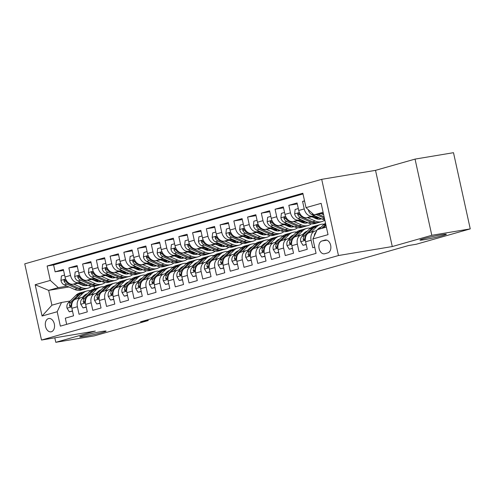<?xml version="1.0" encoding="UTF-8"?>
<svg xmlns="http://www.w3.org/2000/svg" width="495" height="495" viewBox="0 0 495 495"><rect width="100%" height="100%" fill="white"/><g stroke="black" fill="none" stroke-linecap="round" stroke-linejoin="round"><path stroke-width="0.74" d="M101.692 331.514A13.514 0.755 -12.4 0 1 106.097 331.112A13.514 0.755 -12.4 0 1 98.363 333.525A13.514 0.755 -12.4 0 1 84.094 336.52A13.514 0.755 -12.4 0 1 79.695 336.916A13.514 0.755 -12.4 0 1 87.429 334.509A13.514 0.755 -12.4 0 1 101.692 331.514M441.955 234.673A13.514 0.755 -12.4 0 1 446.354 234.277A13.514 0.755 -12.4 0 1 438.62 236.684A13.514 0.755 -12.4 0 1 424.357 239.685A13.514 0.755 -12.4 0 1 419.952 240.081A13.514 0.755 -12.4 0 1 427.692 237.674A13.514 0.755 -12.4 0 1 441.955 234.673M51.369 331.761A6.757 4.56 -99.5 0 0 54.37 324.169A6.757 4.56 -99.5 0 0 48.807 318.508A6.757 4.56 -99.5 0 0 48.473 318.582A6.757 4.56 -99.5 0 0 45.472 326.174A6.757 4.56 -99.5 0 0 51.035 331.836A6.757 4.56 -99.5 0 0 51.369 331.761M321.707 179.332L24.75 263.847L41.506 340.04L338.456 255.531L321.707 179.332L375.526 170.354L392.281 246.547L431.807 235.298L415.051 159.105L375.526 170.354M415.051 159.105L453.494 152.689L470.25 228.888L431.807 235.298M66.658 324.349L65.303 318.161L73.551 315.816L71.899 308.298L77.393 306.733A8.446 6.218 -105.9 0 1 81.236 297.582A8.446 6.218 -105.9 0 1 81.737 297.47L83.89 297.111M77.393 306.733L79.052 314.251L87.299 311.906L85.647 304.388L91.142 302.822A8.446 6.218 -105.9 0 1 94.984 293.671A8.446 6.218 -105.9 0 1 95.486 293.56L97.633 293.201M91.142 302.822L92.794 310.34L101.048 307.989L99.39 300.477L104.891 298.912A8.446 6.218 -105.9 0 1 108.733 289.761A8.446 6.218 -105.9 0 1 109.234 289.643L111.381 289.284M104.891 298.912L106.543 306.424L114.791 304.079L113.138 296.561L118.639 294.995A8.446 6.218 -105.9 0 1 122.482 285.844A8.446 6.218 -105.9 0 1 122.983 285.733L125.13 285.374M118.639 294.995L120.291 302.513L128.539 300.168L126.887 292.65L132.388 291.085A8.446 6.218 -105.9 0 1 136.224 281.933A8.446 6.218 -105.9 0 1 136.725 281.822L138.878 281.463M132.388 291.085L134.04 298.603L142.288 296.251L140.636 288.74L146.136 287.174A8.446 6.218 -105.9 0 1 149.973 278.023A8.446 6.218 -105.9 0 1 150.474 277.905L152.627 277.547M146.136 287.174L147.788 294.686L156.036 292.341L154.384 284.823L159.885 283.258A8.446 6.218 -105.9 0 1 163.721 274.106A8.446 6.218 -105.9 0 1 164.222 273.995L166.376 273.636M159.885 283.258L161.537 290.775L169.785 288.43L168.133 280.913L173.634 279.347A8.446 6.218 -105.9 0 1 177.47 270.196A8.446 6.218 -105.9 0 1 177.971 270.084L180.124 269.726M173.634 279.347L175.286 286.865L183.534 284.514L181.882 277.002L187.382 275.437A8.446 6.218 -105.9 0 1 191.219 266.285A8.446 6.218 -105.9 0 1 191.72 266.168L193.873 265.809M187.382 275.437L189.034 282.948L197.282 280.603L195.63 273.085L201.125 271.52A8.446 6.218 -105.9 0 1 204.967 262.369A8.446 6.218 -105.9 0 1 205.468 262.257L207.615 261.898M201.125 271.52L202.777 279.038L211.031 276.693L209.379 269.175L214.873 267.609A8.446 6.218 -105.9 0 1 218.716 258.458A8.446 6.218 -105.9 0 1 219.217 258.347L221.364 257.988M214.873 267.609L216.525 275.127L224.773 272.776L223.121 265.264L228.622 263.699A8.446 6.218 -105.9 0 1 232.464 254.548A8.446 6.218 -105.9 0 1 232.966 254.43L235.113 254.071M228.622 263.699L230.274 271.211L238.522 268.865L236.87 261.348L242.371 259.782A8.446 6.218 -105.9 0 1 246.207 250.631A8.446 6.218 -105.9 0 1 246.708 250.519L248.861 250.161M242.371 259.782L244.023 267.3L252.271 264.955L250.619 257.437L256.119 255.872A8.446 6.218 -105.9 0 1 259.955 246.72A8.446 6.218 -105.9 0 1 260.457 246.609L262.61 246.25M256.119 255.872L257.771 263.389L266.019 261.038L264.367 253.52L269.868 251.961A8.446 6.218 -105.9 0 1 273.704 242.81A8.446 6.218 -105.9 0 1 274.205 242.692L276.358 242.333M269.868 251.961L271.52 259.473L279.768 257.128L278.116 249.61L283.616 248.044A8.446 6.218 -105.9 0 1 287.453 238.893A8.446 6.218 -105.9 0 1 287.954 238.782L290.107 238.423M283.616 248.044L285.269 255.562L293.516 253.217L291.864 245.699L297.365 244.134A8.446 6.218 -105.9 0 1 301.201 234.983A8.446 6.218 -105.9 0 1 301.703 234.871L303.856 234.512M297.365 244.134L299.017 251.652L307.265 249.301L305.613 241.783A8.446 6.218 -105.9 0 1 309.449 232.638L314.95 231.072A8.446 6.218 -105.9 0 1 315.451 230.955L316.744 230.738M304.524 200.846L302.575 201.403L304.574 201.069M315.637 216.204L306.69 217.695A8.446 6.218 -105.9 0 1 298.726 210.486L297.074 202.969L288.826 205.314L297.285 203.903M301.888 220.114L292.941 221.605A8.446 6.218 74.1 0 1 284.984 214.397L283.326 206.879L275.078 209.224L283.536 207.82M288.146 224.025L279.192 225.522A8.446 6.218 74.1 0 1 271.235 218.307L269.583 210.79L261.329 213.141L269.787 211.73M274.397 227.941L265.45 229.433A8.446 6.218 74.1 0 1 257.487 222.224L255.835 214.706L247.587 217.051L256.039 215.641M260.648 231.852L251.701 233.343A8.446 6.218 74.1 0 1 243.738 226.135L242.086 218.617L233.838 220.962L242.29 219.557M246.9 235.762L237.953 237.26A8.446 6.218 74.1 0 1 229.989 230.045L228.337 222.527L220.089 224.879L228.542 223.468M233.151 239.679L224.204 241.17A8.446 6.218 74.1 0 1 216.241 233.962L214.589 226.444L206.341 228.789L214.793 227.378M219.403 243.59L210.455 245.081A8.446 6.218 74.1 0 1 202.492 237.872L200.84 230.354L192.592 232.7L201.044 231.295M205.654 247.5L196.707 248.997A8.446 6.218 74.1 0 1 188.744 241.783L187.091 234.265L178.844 236.616L187.302 235.205M191.905 251.417L182.958 252.908A8.446 6.218 74.1 0 1 174.995 245.699L173.343 238.182L165.095 240.527L173.553 239.116M178.157 255.327L169.21 256.818A8.446 6.218 74.1 0 1 161.252 249.61L159.594 242.092L151.346 244.437L159.805 243.033M164.414 259.238L155.467 260.735A8.446 6.218 74.1 0 1 147.504 253.52L145.852 246.003L137.598 248.354L146.056 246.943M150.666 263.154L141.719 264.646A8.446 6.218 74.1 0 1 133.755 257.437L132.103 249.919L123.855 252.264L132.307 250.854M136.917 267.065L127.97 268.556A8.446 6.218 74.1 0 1 120.007 261.348L118.355 253.83L110.107 256.175L118.559 254.77M123.168 270.975L114.221 272.473A8.446 6.218 74.1 0 1 106.258 265.258L104.606 257.74L96.358 260.092L104.81 258.681M109.42 274.892L100.473 276.383A8.446 6.218 74.1 0 1 92.509 269.175L90.857 261.657L82.609 264.002L91.061 262.591M95.671 278.803L86.724 280.294A8.446 6.218 74.1 0 1 78.761 273.085L77.109 265.567L68.861 267.919L77.313 266.508M470.25 228.888L416.289 244.245L408.598 245.526L140.518 321.824L148.203 320.537L148.017 319.69M324.986 240.106L321.96 240.966A6.546 4.418 -99.5 0 0 319.052 248.323A6.546 4.418 -99.5 0 0 324.442 253.811A6.546 4.418 -99.5 0 0 324.769 253.737L327.795 252.877A6.546 4.418 -99.5 0 0 330.703 245.52A6.546 4.418 -99.5 0 0 325.314 240.032A6.546 4.418 -99.5 0 0 324.986 240.106L325.648 239.995M68.978 286.982L48.646 290.373L51.907 305.198L61.529 302.464L57.191 311.726L60.359 326.143L316.07 253.366L312.902 238.949L317.239 229.686L326.36 227.094M57.191 311.726L42.069 316.027L35.182 284.724L50.304 280.424L47.136 266.007L302.847 193.236L306.015 207.646L321.144 203.346L328.024 234.649L312.902 238.949M111.821 277.082L109.964 277.392M97.267 279.508L93.518 280.133M80.858 282.249L78.476 282.645A8.446 6.218 -105.9 0 1 70.513 275.43L68.861 267.919M98.338 279.978L94.582 280.603M81.922 282.713L72.975 284.21L78.476 282.645M125.569 273.166L123.707 273.475M111.016 275.597L107.267 276.222M94.607 278.332L92.225 278.728A8.446 6.218 -105.9 0 1 84.261 271.52L82.609 264.002M112.08 276.068L108.331 276.693M139.318 269.255L137.455 269.565M124.765 271.681L121.009 272.312M108.356 274.422L105.973 274.818A8.446 6.218 -105.9 0 1 98.01 267.609L96.358 260.092M125.829 272.151L122.079 272.776M153.066 265.345L151.204 265.654M138.513 267.77L134.758 268.395M122.104 270.505L119.722 270.907A8.446 6.218 -105.9 0 1 111.759 263.693L110.107 256.175M139.578 268.24L135.822 268.865M166.815 261.428L164.953 261.737M152.262 263.86L148.506 264.485M135.853 266.595L133.471 266.991A8.446 6.218 -105.9 0 1 125.507 259.782L123.855 252.264M153.326 264.33L149.57 264.955M180.564 257.518L178.701 257.827M166.011 259.943L162.255 260.574M149.601 262.684L147.213 263.08A8.446 6.218 -105.9 0 1 139.256 255.872L137.598 248.354M167.075 260.413L163.319 261.038M194.312 253.607L192.45 253.916M179.759 256.033L176.003 256.658M163.344 258.767L160.962 259.17A8.446 6.218 -105.9 0 1 152.998 251.955L151.346 244.437M180.824 256.503L177.068 257.128M208.061 249.69L206.198 250M193.508 252.122L189.752 252.747M177.092 254.857L174.71 255.253A8.446 6.218 -105.9 0 1 166.747 248.044L165.095 240.527M194.572 252.592L190.816 253.217M221.81 245.78L219.947 246.089M207.25 248.205L203.501 248.837M190.841 250.946L188.459 251.342A8.446 6.218 -105.9 0 1 180.496 244.134L178.844 236.616M208.321 248.676L204.565 249.301M235.552 241.869L233.69 242.179M220.999 244.295L217.249 244.92M204.59 247.03L202.208 247.432A8.446 6.218 -105.9 0 1 194.244 240.217L192.592 232.7M222.069 244.765L218.314 245.39M249.301 237.953L247.438 238.262M234.748 240.384L230.992 241.009M218.338 243.119L215.956 243.515A8.446 6.218 -105.9 0 1 207.993 236.307L206.341 228.789M235.812 240.855L232.062 241.48M263.049 234.042L261.187 234.352M248.496 236.468L244.74 237.099M232.087 239.209L229.705 239.605A8.446 6.218 -105.9 0 1 221.741 232.396L220.089 224.879M249.56 236.938L245.811 237.563M276.798 230.132L274.935 230.441M262.245 232.557L258.489 233.182M245.836 235.292L243.453 235.694A8.446 6.218 -105.9 0 1 235.49 228.48L233.838 220.962M263.309 233.027L259.553 233.652M290.546 226.215L288.684 226.524M275.993 228.647L272.238 229.272M259.584 231.382L257.196 231.778A8.446 6.218 -105.9 0 1 249.239 224.569L247.587 217.051M277.058 229.117L273.302 229.742M304.295 222.304L302.433 222.614M289.742 224.73L285.986 225.361M273.327 227.471L270.944 227.867A8.446 6.218 -105.9 0 1 262.987 220.659L261.329 213.141M290.806 225.2L287.05 225.825M318.044 218.394L316.181 218.703M303.491 220.82L299.735 221.444M287.075 223.554L284.693 223.957A8.446 6.218 -105.9 0 1 276.73 216.742L275.078 209.224M304.555 221.29L300.799 221.915M317.239 216.909L313.483 217.534M300.824 219.644L298.442 220.04A8.446 6.218 -105.9 0 1 290.478 212.831L288.826 205.314M318.304 217.379L314.548 218.004M314.572 215.733L312.19 216.129A8.446 6.218 -105.9 0 1 304.227 208.921L302.575 201.403M303.008 193.947L53.596 264.93L55.112 271.829L63.57 270.418M72.975 284.21A8.446 6.218 74.1 0 1 65.012 276.996L63.36 269.478L55.112 271.829M314.709 247.184L312.766 247.735L311.108 240.224A8.446 6.218 -105.9 0 1 314.95 231.072M61.529 302.464L70.142 301.022M323.099 212.262L313.978 214.861L306.015 207.646M323.328 213.302L313.978 214.861M54.815 337.819L55.799 342.311L94.248 335.895L148.203 320.537M55.799 342.311L95.325 331.062L41.506 340.04M392.281 246.547L338.456 255.531M84.769 284.347L81.632 284.866M94.001 286.376L94.533 288.802M98.078 280.993L96.216 281.302M83.525 283.418L79.769 284.05M67.11 286.16L58.268 287.632L48.646 290.373L35.182 284.724M315.798 218.555L318.242 218.147M317.691 217.478L315.055 218.227M301.201 234.983L295.701 236.548A8.446 6.218 74.1 0 0 291.864 245.699M302.049 222.465L304.499 222.057M303.942 221.389L301.306 222.137A16.156 11.892 74.1 0 0 301.406 221.816M287.453 238.893L281.952 240.459A8.446 6.218 74.1 0 0 278.116 249.61M288.3 226.376L290.751 225.968M290.194 225.305L287.564 226.054A16.156 11.892 74.1 0 0 287.657 225.726M273.704 242.81L268.203 244.375A8.446 6.218 74.1 0 0 264.367 253.52M274.552 230.293L277.002 229.884M276.445 229.216L273.815 229.965M259.955 246.72L254.461 248.286A8.446 6.218 74.1 0 0 250.619 257.437M260.809 234.203L263.253 233.795M262.697 233.126L260.067 233.875A16.156 11.892 74.1 0 0 260.166 233.553M246.207 250.631L240.712 252.196A8.446 6.218 74.1 0 0 236.87 261.348M247.061 238.114L249.505 237.705M248.948 237.043L246.318 237.792A16.156 11.892 74.1 0 0 246.417 237.464M232.464 254.548L226.964 256.113A8.446 6.218 74.1 0 0 223.121 265.264M233.312 242.03L235.756 241.622M235.199 240.954L232.57 241.702A16.156 11.892 74.1 0 0 232.669 241.374M218.716 258.458L213.215 260.024A8.446 6.218 74.1 0 0 209.379 269.175M219.563 245.941L222.008 245.532M221.451 244.864L218.821 245.613A16.156 11.892 74.1 0 0 218.92 245.291M204.967 262.369L199.466 263.934A8.446 6.218 74.1 0 0 195.63 273.085M205.815 249.851L208.259 249.443M207.708 248.781L205.072 249.529M191.219 266.285L185.718 267.851A8.446 6.218 74.1 0 0 181.882 277.002M192.066 253.768L194.516 253.36M193.96 252.691L191.324 253.44A16.156 11.892 74.1 0 0 191.423 253.112M177.47 270.196L171.969 271.761A8.446 6.218 74.1 0 0 168.133 280.913M178.318 257.678L180.768 257.27M180.211 256.602L177.581 257.351A16.156 11.892 74.1 0 0 177.674 257.029M163.721 274.106L158.221 275.672A8.446 6.218 74.1 0 0 154.384 284.823M164.569 261.589L167.019 261.181M166.462 260.519L163.833 261.267M149.973 278.023L144.478 279.588A8.446 6.218 74.1 0 0 140.636 288.74M150.82 265.506L153.271 265.097M152.714 264.429L150.084 265.178A16.156 11.892 74.1 0 0 150.183 264.85M136.224 281.933L130.73 283.499A8.446 6.218 74.1 0 0 126.887 292.65M137.078 269.416L139.522 269.008M138.965 268.339L136.335 269.094A16.156 11.892 74.1 0 0 136.434 268.766M122.482 285.844L116.981 287.409A8.446 6.218 74.1 0 0 113.138 296.561M123.329 273.327L125.773 272.918M125.216 272.256L122.587 273.005A16.156 11.892 74.1 0 0 122.686 272.677M108.733 289.761L103.232 291.326A8.446 6.218 74.1 0 0 99.39 300.477M109.581 277.243L112.025 276.835M111.468 276.167L108.838 276.915A16.156 11.892 74.1 0 0 108.937 276.587M94.984 293.671L89.484 295.237A8.446 6.218 74.1 0 0 85.647 304.388M95.832 281.154L98.276 280.745M97.725 280.077L95.09 280.832M53.596 264.93L47.136 266.007M50.304 280.424L58.268 287.632M81.236 297.582L75.735 299.147A8.446 6.218 74.1 0 0 71.899 308.298M42.069 316.027L51.907 305.198M325.92 227.217L326.304 226.84M314.319 235.917A5.593 4.121 -105.9 0 1 315.662 232.514L316.138 232.044M319.046 229.173L323.396 224.885A16.156 11.892 -105.9 0 1 325.524 223.288M323.309 227.96L325.976 225.33M325.766 224.383L321.657 228.43M308.422 209.824L308.397 210.066A5.593 4.121 74.1 0 0 311.695 214.459L322.115 219.056A16.156 11.892 74.1 0 0 324.769 219.854M321.181 213.661L323.65 214.743M316.095 214.508L324.398 218.171M324.107 216.847L318.062 214.18M316.169 230.837L317.159 229.859M317.369 229.649L317.945 229.086A13.408 9.869 -105.9 0 1 321.057 227.186M311.132 232.155L316.522 226.84A16.156 11.892 -105.9 0 1 320.475 224.495A16.156 11.892 -105.9 0 1 324.12 224.235M306.182 244.394L302.996 245.297L300.719 241.572A5.593 4.121 -105.9 0 1 301.913 236.424L309.647 228.801A16.156 11.892 -105.9 0 1 313.601 226.456L316.218 225.708A16.156 11.892 74.1 0 0 312.258 228.053L304.524 235.682A5.593 4.121 74.1 0 0 303.181 239.252L304.035 240.298L304.827 238.782A5.593 4.121 -105.9 0 1 306.176 235.212L306.653 234.741M318.044 228.993A13.408 9.869 -105.9 0 1 318.891 229.216M302.996 245.297L306.232 244.61M308.237 233.182L313.91 227.582A16.156 11.892 -105.9 0 1 317.864 225.244L320.475 224.495M317.054 225.516A16.156 11.892 74.1 0 0 316.218 225.708M320.642 227.601A13.408 9.869 74.1 0 0 319.956 227.632M319.195 228.071A13.408 9.869 -105.9 0 1 320.086 228.146M302.42 234.748L304.196 232.996A13.408 9.869 -105.9 0 1 307.315 231.103M297.384 236.072L302.773 230.757A16.156 11.892 -105.9 0 1 306.727 228.412A16.156 11.892 -105.9 0 1 310.371 228.152M292.434 248.304L289.253 249.214L286.97 245.483A5.593 4.121 -105.9 0 1 288.164 240.335L295.899 232.712A16.156 11.892 -105.9 0 1 299.859 230.367L302.47 229.624A16.156 11.892 74.1 0 0 298.51 231.969L290.775 239.592A5.593 4.121 74.1 0 0 289.433 243.163L290.287 244.208L291.085 242.692A5.593 4.121 -105.9 0 1 292.427 239.122L292.904 238.652M304.295 232.904A13.408 9.869 -105.9 0 1 305.229 233.157M289.253 249.214L292.483 248.527M294.488 237.093L300.162 231.499A16.156 11.892 -105.9 0 1 304.116 229.154L306.727 228.412M303.305 229.426A16.156 11.892 74.1 0 0 302.47 229.624M306.894 231.512A13.408 9.869 74.1 0 0 306.207 231.542M305.446 231.988A13.408 9.869 -105.9 0 1 306.337 232.062M288.672 238.664L290.447 236.907A13.408 9.869 -105.9 0 1 293.566 235.014M283.635 239.982L289.024 234.667A16.156 11.892 -105.9 0 1 292.984 232.322A16.156 11.892 -105.9 0 1 296.623 232.062M278.691 252.215L275.505 253.124L273.221 249.393A5.593 4.121 -105.9 0 1 274.416 244.252L282.15 236.622A16.156 11.892 -105.9 0 1 286.11 234.277L288.721 233.535A16.156 11.892 74.1 0 0 284.761 235.88L277.027 243.503A5.593 4.121 74.1 0 0 275.684 247.079L276.538 248.119L277.336 246.609A5.593 4.121 -105.9 0 1 278.679 243.039L279.155 242.562M290.546 236.814A13.408 9.869 -105.9 0 1 291.481 237.068M275.505 253.124L278.735 252.438M280.739 241.003L286.413 235.41A16.156 11.892 -105.9 0 1 290.367 233.065L292.984 232.322M289.556 233.343A16.156 11.892 74.1 0 0 288.721 233.535M293.145 235.428A13.408 9.869 74.1 0 0 292.465 235.459M291.697 235.898A13.408 9.869 -105.9 0 1 292.588 235.973M274.923 242.575L276.699 240.824A13.408 9.869 -105.9 0 1 279.817 238.924M269.886 243.893L275.276 238.578A16.156 11.892 -105.9 0 1 279.236 236.233A16.156 11.892 -105.9 0 1 282.874 235.973M264.943 256.132L261.756 257.035L259.473 253.31A5.593 4.121 -105.9 0 1 260.667 248.162L268.401 240.539A16.156 11.892 -105.9 0 1 272.361 238.194L274.972 237.452A16.156 11.892 74.1 0 0 271.019 239.79L263.284 247.42A5.593 4.121 74.1 0 0 261.935 250.99L262.789 252.035L263.588 250.519A5.593 4.121 -105.9 0 1 264.93 246.949L265.413 246.479M276.798 240.731A13.408 9.869 -105.9 0 1 277.732 240.978M261.756 257.035L264.992 256.348M266.991 244.92L272.665 239.32A16.156 11.892 -105.9 0 1 276.625 236.981L279.236 236.233M275.808 237.254A16.156 11.892 74.1 0 0 274.972 237.452M279.397 239.339A13.408 9.869 74.1 0 0 278.716 239.37M277.949 239.809A13.408 9.869 -105.9 0 1 278.84 239.883M298.306 208.562L295.119 209.465L294.649 213.976A5.593 4.121 74.1 0 0 297.947 218.375L308.366 222.973A16.156 11.892 74.1 0 0 314.975 223.554L317.592 222.806A16.156 11.892 74.1 0 0 318.403 222.533M317.413 219.056A13.408 9.869 74.1 0 0 318.681 217.546M307.432 217.571L315.241 221.011A16.156 11.892 74.1 0 0 321.849 221.593A16.156 11.892 74.1 0 0 324.825 220.102M311.887 216.829L315.612 218.474A13.408 9.869 74.1 0 0 321.1 218.957A13.408 9.869 74.1 0 0 321.552 218.809M321.849 221.593L319.238 222.342A16.156 11.892 -105.9 0 1 312.63 221.76L302.204 217.163A5.593 4.121 -105.9 0 1 299.444 214.273L298.231 213.289L297.693 213.821L297.792 214.743A5.593 4.121 74.1 0 0 300.558 217.633L310.978 222.224A16.156 11.892 74.1 0 0 317.592 222.806M320.154 218.19A13.408 9.869 -105.9 0 1 318.873 219.229M319.758 219.205A13.408 9.869 74.1 0 0 320.884 218.512M284.557 212.473L281.37 213.376L280.906 217.887A5.593 4.121 74.1 0 0 284.198 222.286L294.618 226.883A16.156 11.892 74.1 0 0 301.232 227.465L303.843 226.722A16.156 11.892 74.1 0 0 304.654 226.444M303.664 222.973A13.408 9.869 74.1 0 0 304.932 221.457M293.683 221.482L301.492 224.928A16.156 11.892 74.1 0 0 308.1 225.51A16.156 11.892 74.1 0 0 311.336 223.814M315.049 218.227A16.156 11.892 74.1 0 0 315.154 217.899M298.139 220.739L301.863 222.385A13.408 9.869 74.1 0 0 307.352 222.868A13.408 9.869 74.1 0 0 307.803 222.725M308.1 225.51L305.489 226.252A16.156 11.892 -105.9 0 1 298.881 225.671L288.461 221.073A5.593 4.121 -105.9 0 1 285.695 218.19L284.483 217.206L283.951 217.732L284.043 218.66A5.593 4.121 74.1 0 0 286.809 221.543L297.229 226.141A16.156 11.892 74.1 0 0 303.843 226.722M306.405 222.106A13.408 9.869 -105.9 0 1 305.124 223.146M306.009 223.115A13.408 9.869 74.1 0 0 307.135 222.428M270.808 216.383L267.622 217.293L267.158 221.803A5.593 4.121 74.1 0 0 270.449 226.196L280.869 230.794A16.156 11.892 74.1 0 0 287.484 231.375L290.095 230.633A16.156 11.892 74.1 0 0 290.905 230.361M289.915 226.883A13.408 9.869 74.1 0 0 291.184 225.367M279.935 225.398L287.744 228.838A16.156 11.892 74.1 0 0 294.358 229.42A16.156 11.892 74.1 0 0 297.588 227.725M284.39 224.656L288.115 226.295A13.408 9.869 74.1 0 0 293.603 226.778A13.408 9.869 74.1 0 0 294.055 226.636M294.358 229.42L291.741 230.163A16.156 11.892 -105.9 0 1 285.132 229.581L274.713 224.984A5.593 4.121 -105.9 0 1 271.947 222.1L270.734 221.117L270.202 221.642L270.295 222.571A5.593 4.121 74.1 0 0 273.061 225.454L283.48 230.051A16.156 11.892 74.1 0 0 290.095 230.633M292.656 226.017A13.408 9.869 -105.9 0 1 291.382 227.056M292.26 227.032A13.408 9.869 74.1 0 0 293.387 226.339M257.06 220.3L253.873 221.203L253.409 225.714A5.593 4.121 74.1 0 0 256.701 230.113L267.121 234.71A16.156 11.892 74.1 0 0 273.735 235.292L276.346 234.543A16.156 11.892 74.1 0 0 277.157 234.271M276.173 230.794A13.408 9.869 74.1 0 0 277.441 229.284M266.192 229.309L273.995 232.749A16.156 11.892 74.1 0 0 280.609 233.331A16.156 11.892 74.1 0 0 283.839 231.635M270.641 228.566L274.366 230.212A13.408 9.869 74.1 0 0 279.854 230.695A13.408 9.869 74.1 0 0 280.306 230.546M280.609 233.331L277.998 234.079A16.156 11.892 -105.9 0 1 271.384 233.498L260.964 228.9A5.593 4.121 -105.9 0 1 258.198 226.011L256.985 225.027L256.453 225.559L256.546 226.481A5.593 4.121 74.1 0 0 259.312 229.371L269.732 233.968A16.156 11.892 74.1 0 0 276.346 234.543M278.908 229.928A13.408 9.869 -105.9 0 1 277.633 230.973M278.518 230.942A13.408 9.869 74.1 0 0 279.638 230.249M261.174 246.485L262.956 244.734A13.408 9.869 -105.9 0 1 266.069 242.841M256.138 247.809L261.527 242.494A16.156 11.892 -105.9 0 1 265.487 240.149A16.156 11.892 -105.9 0 1 269.125 239.889M251.194 260.042L248.007 260.952L245.724 257.221A5.593 4.121 -105.9 0 1 246.925 252.073L254.653 244.45A16.156 11.892 -105.9 0 1 258.613 242.105L261.224 241.362A16.156 11.892 74.1 0 0 257.27 243.707L249.536 251.33A5.593 4.121 74.1 0 0 248.187 254.9L249.047 255.946L249.839 254.43A5.593 4.121 -105.9 0 1 251.182 250.86L251.664 250.39M263.049 244.641A13.408 9.869 -105.9 0 1 263.983 244.895M248.007 260.952L251.243 260.265M253.242 248.83L258.916 243.237A16.156 11.892 -105.9 0 1 262.876 240.892L265.487 240.149M262.059 241.164A16.156 11.892 74.1 0 0 261.224 241.362M265.648 243.249A13.408 9.869 74.1 0 0 264.967 243.28M264.2 243.726A13.408 9.869 -105.9 0 1 265.097 243.8M243.311 224.21L240.131 225.114L239.66 229.624A5.593 4.121 74.1 0 0 242.952 234.024L253.372 238.621A16.156 11.892 74.1 0 0 259.986 239.203L262.597 238.46A16.156 11.892 74.1 0 0 263.408 238.182M262.424 234.71A13.408 9.869 74.1 0 0 263.693 233.195M252.444 233.219L260.246 236.666A16.156 11.892 74.1 0 0 266.861 237.247A16.156 11.892 74.1 0 0 270.091 235.552M273.803 229.965A16.156 11.892 74.1 0 0 273.908 229.637M256.893 232.477L260.618 234.123A13.408 9.869 74.1 0 0 266.106 234.605A13.408 9.869 74.1 0 0 266.558 234.463M266.861 237.247L264.25 237.99A16.156 11.892 -105.9 0 1 257.635 237.408L247.215 232.811A5.593 4.121 -105.9 0 1 244.45 229.928L243.237 228.944L242.705 229.47L242.804 230.398A5.593 4.121 74.1 0 0 245.563 233.281L255.989 237.878A16.156 11.892 74.1 0 0 262.597 238.46M265.159 233.844A13.408 9.869 -105.9 0 1 263.885 234.884M264.769 234.853A13.408 9.869 74.1 0 0 265.889 234.166M247.426 250.402L249.208 248.645A13.408 9.869 -105.9 0 1 252.32 246.751M242.389 251.72L247.785 246.405A16.156 11.892 -105.9 0 1 251.738 244.06A16.156 11.892 -105.9 0 1 255.377 243.8M237.445 263.953L234.259 264.862L231.982 261.131A5.593 4.121 -105.9 0 1 233.176 255.989L240.91 248.36A16.156 11.892 -105.9 0 1 244.864 246.015L247.475 245.273A16.156 11.892 74.1 0 0 243.521 247.618L235.787 255.241A5.593 4.121 74.1 0 0 234.438 258.817L235.298 259.856L236.09 258.347A5.593 4.121 -105.9 0 1 237.433 254.776L237.916 254.3M249.301 248.552A13.408 9.869 -105.9 0 1 250.235 248.806M234.259 264.862L237.495 264.175M239.493 252.741L245.167 247.147A16.156 11.892 -105.9 0 1 249.127 244.802L251.738 244.06M248.311 245.081A16.156 11.892 74.1 0 0 247.475 245.273M251.899 247.166A13.408 9.869 74.1 0 0 251.219 247.197M250.451 247.636A13.408 9.869 -105.9 0 1 251.349 247.71M229.569 228.121L226.382 229.03L225.912 233.541A5.593 4.121 74.1 0 0 229.204 237.934L239.629 242.531A16.156 11.892 74.1 0 0 246.238 243.113L248.849 242.371A16.156 11.892 74.1 0 0 249.666 242.098M248.676 238.621A13.408 9.869 74.1 0 0 249.944 237.105M238.695 237.136L246.498 240.576A16.156 11.892 74.1 0 0 253.112 241.158A16.156 11.892 74.1 0 0 256.342 239.462M243.144 236.393L246.875 238.033A13.408 9.869 74.1 0 0 252.357 238.516A13.408 9.869 74.1 0 0 252.815 238.373M253.112 241.158L250.501 241.9A16.156 11.892 -105.9 0 1 243.887 241.319L233.467 236.721A5.593 4.121 -105.9 0 1 230.701 233.838L229.488 232.854L228.956 233.38L229.055 234.308A5.593 4.121 74.1 0 0 231.815 237.192L242.241 241.789A16.156 11.892 74.1 0 0 248.849 242.371M251.411 237.755A13.408 9.869 -105.9 0 1 250.136 238.794M251.021 238.769A13.408 9.869 74.1 0 0 252.141 238.076M233.677 254.312L235.459 252.561A13.408 9.869 -105.9 0 1 238.571 250.662M228.647 255.63L234.036 250.315A16.156 11.892 -105.9 0 1 237.99 247.97A16.156 11.892 -105.9 0 1 241.634 247.71M223.697 267.869L220.51 268.773L218.233 265.048A5.593 4.121 -105.9 0 1 219.427 259.9L227.162 252.277A16.156 11.892 -105.9 0 1 231.115 249.932L233.727 249.189A16.156 11.892 74.1 0 0 229.773 251.528L222.038 259.157A5.593 4.121 74.1 0 0 220.696 262.727L221.55 263.773L222.342 262.257A5.593 4.121 -105.9 0 1 223.69 258.687L224.167 258.217M235.552 252.469A13.408 9.869 -105.9 0 1 236.486 252.716M220.51 268.773L223.746 268.092M225.745 256.658L231.425 251.064A16.156 11.892 -105.9 0 1 235.379 248.719L237.99 247.97M234.562 248.991A16.156 11.892 74.1 0 0 233.727 249.189M238.151 251.076A13.408 9.869 74.1 0 0 237.47 251.107M236.703 251.547A13.408 9.869 -105.9 0 1 237.6 251.621M215.82 232.037L212.633 232.941L212.163 237.452A5.593 4.121 74.1 0 0 215.455 241.851L225.881 246.448A16.156 11.892 74.1 0 0 232.489 247.03L235.1 246.281A16.156 11.892 74.1 0 0 235.917 246.009M234.927 242.531A13.408 9.869 74.1 0 0 236.195 241.022M224.947 241.046L232.755 244.487A16.156 11.892 74.1 0 0 239.363 245.068A16.156 11.892 74.1 0 0 242.593 243.373M229.395 240.304L233.126 241.95A13.408 9.869 74.1 0 0 238.615 242.432A13.408 9.869 74.1 0 0 239.066 242.284M239.363 245.068L236.752 245.817A16.156 11.892 -105.9 0 1 230.138 245.235L219.718 240.638A5.593 4.121 -105.9 0 1 216.952 237.749L215.746 236.765L215.207 237.297L215.306 238.219A5.593 4.121 74.1 0 0 218.072 241.108L228.492 245.706A16.156 11.892 74.1 0 0 235.1 246.281M237.662 241.665A13.408 9.869 -105.9 0 1 236.387 242.711M237.272 242.68A13.408 9.869 74.1 0 0 238.392 241.987M219.929 258.223L221.71 256.472A13.408 9.869 -105.9 0 1 224.823 254.579M214.898 259.547L220.287 254.232A16.156 11.892 -105.9 0 1 224.241 251.887A16.156 11.892 -105.9 0 1 227.886 251.627M209.948 271.78L206.762 272.689L204.485 268.958A5.593 4.121 -105.9 0 1 205.679 263.81L213.413 256.187A16.156 11.892 -105.9 0 1 217.367 253.842L219.978 253.1A16.156 11.892 74.1 0 0 216.024 255.445L208.29 263.068A5.593 4.121 74.1 0 0 206.947 266.638L207.801 267.684L208.593 266.168A5.593 4.121 -105.9 0 1 209.942 262.597L210.418 262.127M221.803 256.379A13.408 9.869 -105.9 0 1 222.738 256.633M206.762 272.689L209.998 272.002M211.996 260.568L217.676 254.975A16.156 11.892 -105.9 0 1 221.63 252.629L224.241 251.887M220.82 252.902A16.156 11.892 74.1 0 0 219.978 253.1M224.408 254.987A13.408 9.869 74.1 0 0 223.721 255.018M222.954 255.463A13.408 9.869 -105.9 0 1 223.851 255.538M202.071 235.948L198.885 236.851L198.415 241.362A5.593 4.121 74.1 0 0 201.713 245.761L212.132 250.359A16.156 11.892 74.1 0 0 218.74 250.94L221.352 250.198A16.156 11.892 74.1 0 0 222.168 249.919M221.178 246.448A13.408 9.869 74.1 0 0 222.447 244.932M211.198 244.957L219.007 248.403A16.156 11.892 74.1 0 0 225.615 248.985A16.156 11.892 74.1 0 0 228.851 247.29M215.647 244.214L219.378 245.86A13.408 9.869 74.1 0 0 224.866 246.343A13.408 9.869 74.1 0 0 225.318 246.201M225.615 248.985L223.004 249.728A16.156 11.892 -105.9 0 1 216.395 249.146L205.97 244.549A5.593 4.121 -105.9 0 1 203.21 241.665L201.997 240.681L201.459 241.207L201.558 242.135A5.593 4.121 74.1 0 0 204.324 245.019L214.743 249.616A16.156 11.892 74.1 0 0 221.352 250.198M223.913 245.582A13.408 9.869 -105.9 0 1 222.639 246.621M223.523 246.59A13.408 9.869 74.1 0 0 224.643 245.904M206.186 262.14L207.962 260.382A13.408 9.869 -105.9 0 1 211.074 258.489M201.149 263.458L206.539 258.142A16.156 11.892 -105.9 0 1 210.493 255.797A16.156 11.892 -105.9 0 1 214.137 255.538M196.199 275.69L193.013 276.6L190.736 272.869A5.593 4.121 -105.9 0 1 191.93 267.727L199.664 260.098A16.156 11.892 -105.9 0 1 203.618 257.753L206.236 257.01A16.156 11.892 74.1 0 0 202.276 259.355L194.541 266.978A5.593 4.121 74.1 0 0 193.199 270.555L194.052 271.594L194.844 270.084A5.593 4.121 -105.9 0 1 196.193 266.514L196.67 266.038M208.055 260.29A13.408 9.869 -105.9 0 1 208.995 260.543M193.013 276.6L196.249 275.913M198.254 264.478L203.928 258.885A16.156 11.892 -105.9 0 1 207.881 256.54L210.493 255.797M207.071 256.818A16.156 11.892 74.1 0 0 206.236 257.01M210.66 258.904A13.408 9.869 74.1 0 0 209.973 258.935M209.206 259.374A13.408 9.869 -105.9 0 1 210.103 259.448M188.323 239.858L185.136 240.768L184.666 245.279A5.593 4.121 74.1 0 0 187.964 249.672L198.384 254.269A16.156 11.892 74.1 0 0 204.992 254.851L207.603 254.108A16.156 11.892 74.1 0 0 208.42 253.836M207.43 250.359A13.408 9.869 74.1 0 0 208.698 248.843M197.449 248.874L205.258 252.314A16.156 11.892 74.1 0 0 211.866 252.896A16.156 11.892 74.1 0 0 215.102 251.2M201.898 248.131L205.629 249.771A13.408 9.869 74.1 0 0 211.118 250.253A13.408 9.869 74.1 0 0 211.569 250.111M211.866 252.896L209.255 253.638A16.156 11.892 -105.9 0 1 202.647 253.056L192.221 248.459A5.593 4.121 -105.9 0 1 189.461 245.576L188.249 244.592L187.71 245.118L187.809 246.046A5.593 4.121 74.1 0 0 190.575 248.929L200.995 253.527A16.156 11.892 74.1 0 0 207.603 254.108M210.171 249.492A13.408 9.869 -105.9 0 1 208.89 250.532M209.775 250.507A13.408 9.869 74.1 0 0 210.901 249.814M192.437 266.05L194.213 264.299A13.408 9.869 -105.9 0 1 197.326 262.399M187.401 267.368L192.79 262.053A16.156 11.892 -105.9 0 1 196.744 259.708A16.156 11.892 -105.9 0 1 200.388 259.448M182.451 279.607L179.264 280.51L176.987 276.785A5.593 4.121 -105.9 0 1 178.181 271.637L185.916 264.014A16.156 11.892 -105.9 0 1 189.87 261.669L192.487 260.927A16.156 11.892 74.1 0 0 188.527 263.266L180.793 270.895A5.593 4.121 74.1 0 0 179.45 274.465L180.304 275.511L181.102 273.995A5.593 4.121 -105.9 0 1 182.445 270.425L182.921 269.954M194.312 264.206A13.408 9.869 -105.9 0 1 195.247 264.454M179.264 280.51L182.5 279.83M184.505 268.395L190.179 262.802A16.156 11.892 -105.9 0 1 194.133 260.457L196.744 259.708M193.322 260.729A16.156 11.892 74.1 0 0 192.487 260.927M196.911 262.814A13.408 9.869 74.1 0 0 196.224 262.845M195.463 263.284A13.408 9.869 -105.9 0 1 196.354 263.359M174.574 243.775L171.388 244.679L170.917 249.189A5.593 4.121 74.1 0 0 174.215 253.588L184.635 258.186A16.156 11.892 74.1 0 0 191.243 258.767L193.861 258.019A16.156 11.892 74.1 0 0 194.671 257.747M193.681 254.269A13.408 9.869 74.1 0 0 194.95 252.759M183.701 252.784L191.509 256.224A16.156 11.892 74.1 0 0 198.118 256.806A16.156 11.892 74.1 0 0 201.354 255.111M205.066 249.523A16.156 11.892 74.1 0 0 205.171 249.202M188.156 252.042L191.881 253.688A13.408 9.869 74.1 0 0 197.369 254.17A13.408 9.869 74.1 0 0 197.821 254.022M198.118 256.806L195.506 257.555A16.156 11.892 -105.9 0 1 188.898 256.973L178.478 252.376A5.593 4.121 -105.9 0 1 175.713 249.486L174.5 248.502L173.962 249.035L174.061 249.956A5.593 4.121 74.1 0 0 176.826 252.846L187.246 257.443A16.156 11.892 74.1 0 0 193.861 258.019M196.422 253.403A13.408 9.869 -105.9 0 1 195.141 254.449M196.026 254.418A13.408 9.869 74.1 0 0 197.152 253.725M178.689 269.961L180.465 268.21A13.408 9.869 -105.9 0 1 183.583 266.316M173.652 271.285L179.042 265.97A16.156 11.892 -105.9 0 1 183.001 263.625A16.156 11.892 -105.9 0 1 186.64 263.365M168.702 283.517L165.522 284.427L163.239 280.696A5.593 4.121 -105.9 0 1 164.433 275.548L172.167 267.925A16.156 11.892 -105.9 0 1 176.127 265.58L178.738 264.837A16.156 11.892 74.1 0 0 174.778 267.182L167.044 274.805A5.593 4.121 74.1 0 0 165.701 278.376L166.555 279.421L167.353 277.905A5.593 4.121 -105.9 0 1 168.696 274.335L169.172 273.865M180.564 268.117A13.408 9.869 -105.9 0 1 181.498 268.37M165.522 284.427L168.752 283.74M170.756 272.306L176.43 266.712A16.156 11.892 -105.9 0 1 180.384 264.367L183.001 263.625M179.574 264.639A16.156 11.892 74.1 0 0 178.738 264.837M183.162 266.725A13.408 9.869 74.1 0 0 182.482 266.756M181.715 267.201A13.408 9.869 -105.9 0 1 182.606 267.275M160.826 247.686L157.639 248.589L157.175 253.1A5.593 4.121 74.1 0 0 160.467 257.499L170.886 262.096A16.156 11.892 74.1 0 0 177.501 262.678L180.112 261.935A16.156 11.892 74.1 0 0 180.922 261.657M179.933 258.186A13.408 9.869 74.1 0 0 181.201 256.67M169.952 256.695L177.761 260.141A16.156 11.892 74.1 0 0 184.375 260.723A16.156 11.892 74.1 0 0 187.605 259.027M174.407 255.952L178.132 257.598A13.408 9.869 74.1 0 0 183.62 258.081A13.408 9.869 74.1 0 0 184.072 257.938M184.375 260.723L181.758 261.465A16.156 11.892 -105.9 0 1 175.15 260.884L164.73 256.286A5.593 4.121 -105.9 0 1 161.964 253.403L160.751 252.419L160.219 252.945L160.312 253.873A5.593 4.121 74.1 0 0 163.078 256.757L173.498 261.354A16.156 11.892 74.1 0 0 180.112 261.935M182.674 257.32A13.408 9.869 -105.9 0 1 181.399 258.359M182.278 258.328A13.408 9.869 74.1 0 0 183.404 257.641M164.94 273.877L166.716 272.12A13.408 9.869 -105.9 0 1 169.835 270.227M159.904 275.195L165.293 269.88A16.156 11.892 -105.9 0 1 169.253 267.535A16.156 11.892 -105.9 0 1 172.891 267.275M154.96 287.428L151.773 288.338L149.49 284.606A5.593 4.121 -105.9 0 1 150.684 279.465L158.419 271.835A16.156 11.892 -105.9 0 1 162.379 269.49L164.99 268.748A16.156 11.892 74.1 0 0 161.03 271.093L153.302 278.716A5.593 4.121 74.1 0 0 151.953 282.292L152.806 283.332L153.605 281.822A5.593 4.121 -105.9 0 1 154.947 278.252L155.43 277.775M166.815 272.027A13.408 9.869 -105.9 0 1 167.749 272.281M151.773 288.338L155.003 287.651M157.008 276.216L162.682 270.623A16.156 11.892 -105.9 0 1 166.636 268.278L169.253 267.535M165.825 268.556A16.156 11.892 74.1 0 0 164.99 268.748M169.414 270.641A13.408 9.869 74.1 0 0 168.733 270.672M167.966 271.112A13.408 9.869 -105.9 0 1 168.857 271.186M147.077 251.596L143.89 252.506L143.426 257.016A5.593 4.121 74.1 0 0 146.718 261.41L157.138 266.007A16.156 11.892 74.1 0 0 163.752 266.588L166.363 265.846A16.156 11.892 74.1 0 0 167.174 265.574M166.184 262.096A13.408 9.869 74.1 0 0 167.458 260.58M156.203 260.611L164.012 264.052A16.156 11.892 74.1 0 0 170.626 264.633A16.156 11.892 74.1 0 0 173.856 262.938M160.658 259.869L164.383 261.509A13.408 9.869 74.1 0 0 169.872 261.991A13.408 9.869 74.1 0 0 170.323 261.849M170.626 264.633L168.009 265.376A16.156 11.892 -105.9 0 1 161.401 264.794L150.981 260.197A5.593 4.121 -105.9 0 1 148.215 257.313L147.003 256.33L146.471 256.856L146.563 257.784A5.593 4.121 74.1 0 0 149.329 260.667L159.749 265.264A16.156 11.892 74.1 0 0 166.363 265.846M168.925 261.23A13.408 9.869 -105.9 0 1 167.65 262.27M168.529 262.245A13.408 9.869 74.1 0 0 169.655 261.552M133.328 255.513L130.148 256.416L129.678 260.927A5.593 4.121 74.1 0 0 132.969 265.326L143.389 269.923A16.156 11.892 74.1 0 0 150.004 270.505L152.615 269.756A16.156 11.892 74.1 0 0 153.425 269.484M152.441 266.007A13.408 9.869 74.1 0 0 153.71 264.497M142.461 264.522L150.263 267.962A16.156 11.892 74.1 0 0 156.878 268.544A16.156 11.892 74.1 0 0 160.108 266.848M163.82 261.261A16.156 11.892 74.1 0 0 163.925 260.939M146.91 263.779L150.635 265.425A13.408 9.869 74.1 0 0 156.123 265.908A13.408 9.869 74.1 0 0 156.575 265.759M156.878 268.544L154.267 269.292A16.156 11.892 -105.9 0 1 147.652 268.711L137.233 264.113A5.593 4.121 -105.9 0 1 134.467 261.224L133.254 260.24L132.722 260.772L132.815 261.694A5.593 4.121 74.1 0 0 135.581 264.584L146.006 269.181A16.156 11.892 74.1 0 0 152.615 269.756M155.176 265.141A13.408 9.869 -105.9 0 1 153.902 266.186M154.786 266.155A13.408 9.869 74.1 0 0 155.906 265.462M119.586 259.423L116.399 260.327L115.929 264.837A5.593 4.121 74.1 0 0 119.221 269.237L129.641 273.834A16.156 11.892 74.1 0 0 136.255 274.416L138.866 273.673A16.156 11.892 74.1 0 0 139.683 273.395M138.693 269.923A13.408 9.869 74.1 0 0 139.961 268.408M128.712 268.432L136.515 271.879A16.156 11.892 74.1 0 0 143.129 272.46A16.156 11.892 74.1 0 0 146.359 270.765M133.161 267.69L136.892 269.336A13.408 9.869 74.1 0 0 142.374 269.818A13.408 9.869 74.1 0 0 142.832 269.676M143.129 272.46L140.518 273.203A16.156 11.892 -105.9 0 1 133.904 272.621L123.484 268.024A5.593 4.121 -105.9 0 1 120.718 265.141L119.505 264.157L118.973 264.683L119.072 265.611A5.593 4.121 74.1 0 0 121.832 268.494L132.258 273.091A16.156 11.892 74.1 0 0 138.866 273.673M141.428 269.057A13.408 9.869 -105.9 0 1 140.153 270.097M141.038 270.066A13.408 9.869 74.1 0 0 142.158 269.379M151.192 277.788L152.967 276.037A13.408 9.869 -105.9 0 1 156.086 274.137M146.155 279.106L151.544 273.791A16.156 11.892 -105.9 0 1 155.504 271.452A16.156 11.892 -105.9 0 1 159.143 271.186M141.211 291.345L138.025 292.248L135.741 288.523A5.593 4.121 -105.9 0 1 136.936 283.375L144.67 275.752A16.156 11.892 -105.9 0 1 148.63 273.407L151.241 272.665A16.156 11.892 74.1 0 0 147.287 275.003L139.553 282.633A5.593 4.121 74.1 0 0 138.204 286.203L139.058 287.249L139.856 285.733A5.593 4.121 -105.9 0 1 141.199 282.162L141.681 281.692M153.066 275.944A13.408 9.869 -105.9 0 1 154.001 276.191M138.025 292.248L141.261 291.567M143.259 280.133L148.933 274.539A16.156 11.892 -105.9 0 1 152.893 272.194L155.504 271.452M152.076 272.467A16.156 11.892 74.1 0 0 151.241 272.665M155.665 274.552A13.408 9.869 74.1 0 0 154.984 274.583M154.217 275.022A13.408 9.869 -105.9 0 1 155.114 275.096M137.443 281.698L139.225 279.947A13.408 9.869 -105.9 0 1 142.337 278.054M132.406 283.022L137.796 277.707A16.156 11.892 -105.9 0 1 141.756 275.362A16.156 11.892 -105.9 0 1 145.394 275.102M127.463 295.255L124.276 296.165L121.999 292.434A5.593 4.121 -105.9 0 1 123.193 287.286L130.928 279.663A16.156 11.892 -105.9 0 1 134.881 277.318L137.492 276.575A16.156 11.892 74.1 0 0 133.539 278.92L125.804 286.543A5.593 4.121 74.1 0 0 124.455 290.113L125.315 291.159L126.107 289.643A5.593 4.121 -105.9 0 1 127.45 286.073L127.933 285.603M139.318 279.854A13.408 9.869 -105.9 0 1 140.252 280.108M124.276 296.165L127.512 295.478M129.511 284.043L135.184 278.45A16.156 11.892 -105.9 0 1 139.144 276.105L141.756 275.362M138.328 276.377A16.156 11.892 74.1 0 0 137.492 276.575M141.917 278.462A13.408 9.869 74.1 0 0 141.236 278.493M140.469 278.939A13.408 9.869 -105.9 0 1 141.366 279.013M123.694 285.615L125.476 283.858A13.408 9.869 -105.9 0 1 128.589 281.964M118.658 286.933L124.053 281.618A16.156 11.892 -105.9 0 1 128.007 279.273A16.156 11.892 -105.9 0 1 131.645 279.013M113.714 299.166L110.527 300.075L108.25 296.344A5.593 4.121 -105.9 0 1 109.445 291.202L117.179 283.573A16.156 11.892 -105.9 0 1 121.133 281.228L123.744 280.486A16.156 11.892 74.1 0 0 119.79 282.831L112.056 290.454A5.593 4.121 74.1 0 0 110.713 294.03L111.567 295.07L112.359 293.56A5.593 4.121 -105.9 0 1 113.701 289.99L114.184 289.513M125.569 283.765A13.408 9.869 -105.9 0 1 126.503 284.019M110.527 300.075L113.763 299.388M115.762 287.954L121.436 282.36A16.156 11.892 -105.9 0 1 125.396 280.015L128.007 279.273M124.579 280.294A16.156 11.892 74.1 0 0 123.744 280.486M128.168 282.379A13.408 9.869 74.1 0 0 127.487 282.41M126.72 282.849A13.408 9.869 -105.9 0 1 127.617 282.923M105.837 263.334L102.651 264.243L102.18 268.754A5.593 4.121 74.1 0 0 105.472 273.147L115.898 277.745A16.156 11.892 74.1 0 0 122.506 278.326L125.117 277.584A16.156 11.892 74.1 0 0 125.934 277.311M124.944 273.834A13.408 9.869 74.1 0 0 126.213 272.318M114.964 272.349L122.772 275.789A16.156 11.892 74.1 0 0 129.381 276.371A16.156 11.892 74.1 0 0 132.611 274.675M119.413 271.606L123.144 273.246A13.408 9.869 74.1 0 0 128.632 273.729A13.408 9.869 74.1 0 0 129.084 273.587M129.381 276.371L126.77 277.113A16.156 11.892 -105.9 0 1 120.155 276.532L109.735 271.934A5.593 4.121 -105.9 0 1 106.969 269.051L105.763 268.067L105.225 268.593L105.324 269.521A5.593 4.121 74.1 0 0 108.089 272.405L118.509 277.002A16.156 11.892 74.1 0 0 125.117 277.584M127.679 272.968A13.408 9.869 -105.9 0 1 126.404 274.007M127.289 273.983A13.408 9.869 74.1 0 0 128.409 273.29M109.946 289.526L111.728 287.774A13.408 9.869 -105.9 0 1 114.84 285.875M104.915 290.843L110.305 285.528A16.156 11.892 -105.9 0 1 114.258 283.19A16.156 11.892 -105.9 0 1 117.903 282.923M99.965 303.082L96.779 303.986L94.502 300.261A5.593 4.121 -105.9 0 1 95.696 295.113L103.43 287.49A16.156 11.892 -105.9 0 1 107.384 285.145L109.995 284.402A16.156 11.892 74.1 0 0 106.041 286.741L98.307 294.37A5.593 4.121 74.1 0 0 96.964 297.94L97.818 298.986L98.61 297.47A5.593 4.121 -105.9 0 1 99.959 293.9L100.436 293.43M111.821 287.682A13.408 9.869 -105.9 0 1 112.755 287.929M96.779 303.986L100.015 303.305M102.013 291.871L107.693 286.277A16.156 11.892 -105.9 0 1 111.647 283.932L114.258 283.19M110.831 284.204A16.156 11.892 74.1 0 0 109.995 284.402M114.419 286.289A13.408 9.869 74.1 0 0 113.739 286.32M112.971 286.76A13.408 9.869 -105.9 0 1 113.869 286.834M92.089 267.251L88.902 268.154L88.432 272.665A5.593 4.121 74.1 0 0 91.724 277.064L102.149 281.661A16.156 11.892 74.1 0 0 108.758 282.243L111.369 281.494A16.156 11.892 74.1 0 0 112.186 281.222M111.196 277.745A13.408 9.869 74.1 0 0 112.464 276.235M101.215 276.26L109.024 279.706A16.156 11.892 74.1 0 0 115.632 280.281A16.156 11.892 74.1 0 0 118.868 278.586M105.664 275.517L109.395 277.163A13.408 9.869 74.1 0 0 114.883 277.646A13.408 9.869 74.1 0 0 115.335 277.497M115.632 280.281L113.021 281.03A16.156 11.892 -105.9 0 1 106.406 280.448L95.987 275.851A5.593 4.121 -105.9 0 1 93.221 272.962L92.014 271.978L91.476 272.51L91.575 273.432A5.593 4.121 74.1 0 0 94.341 276.321L104.761 280.919A16.156 11.892 74.1 0 0 111.369 281.494M113.93 276.878A13.408 9.869 -105.9 0 1 112.656 277.924M113.541 277.893A13.408 9.869 74.1 0 0 114.661 277.2M96.203 293.436L97.979 291.685A13.408 9.869 -105.9 0 1 101.091 289.792M91.167 294.76L96.556 289.445A16.156 11.892 -105.9 0 1 100.51 287.1A16.156 11.892 -105.9 0 1 104.154 286.84M86.217 306.993L83.03 307.902L80.753 304.171A5.593 4.121 -105.9 0 1 81.947 299.023L89.682 291.4A16.156 11.892 -105.9 0 1 93.635 289.055L96.247 288.313A16.156 11.892 74.1 0 0 92.293 290.658L84.558 298.281A5.593 4.121 74.1 0 0 83.216 301.851L84.07 302.897L84.862 301.381A5.593 4.121 -105.9 0 1 86.21 297.811L86.687 297.34M98.072 291.592A13.408 9.869 -105.9 0 1 99.006 291.846M83.03 307.902L86.266 307.216M88.271 295.781L93.945 290.188A16.156 11.892 -105.9 0 1 97.899 287.843L100.51 287.1M97.088 288.115A16.156 11.892 74.1 0 0 96.247 288.313M100.677 290.2A13.408 9.869 74.1 0 0 99.99 290.231M99.223 290.676A13.408 9.869 -105.9 0 1 100.12 290.751M78.34 271.161L75.153 272.064L74.683 276.575A5.593 4.121 74.1 0 0 77.981 280.974L88.401 285.572A16.156 11.892 74.1 0 0 95.009 286.153L97.62 285.411A16.156 11.892 74.1 0 0 98.437 285.132M97.447 281.661A13.408 9.869 74.1 0 0 98.715 280.145M87.467 280.17L95.275 283.616A16.156 11.892 74.1 0 0 101.883 284.198A16.156 11.892 74.1 0 0 105.119 282.503M91.915 279.428L95.646 281.073A13.408 9.869 74.1 0 0 101.135 281.556A13.408 9.869 74.1 0 0 101.586 281.414M101.883 284.198L99.272 284.941A16.156 11.892 -105.9 0 1 92.664 284.359L82.238 279.762A5.593 4.121 -105.9 0 1 79.478 276.878L78.266 275.894L77.727 276.42L77.826 277.349A5.593 4.121 74.1 0 0 80.592 280.232L91.012 284.829A16.156 11.892 74.1 0 0 97.62 285.411M100.188 280.795A13.408 9.869 -105.9 0 1 98.907 281.834M99.792 281.803A13.408 9.869 74.1 0 0 100.918 281.117M82.455 297.353L84.23 295.595A13.408 9.869 -105.9 0 1 87.343 293.702M77.418 298.671L82.807 293.356A16.156 11.892 -105.9 0 1 86.761 291.01A16.156 11.892 -105.9 0 1 90.406 290.751M72.468 310.903L69.281 311.813L67.004 308.082A5.593 4.121 -105.9 0 1 68.199 302.94L75.933 295.311A16.156 11.892 -105.9 0 1 79.887 292.966L82.504 292.223A16.156 11.892 74.1 0 0 78.544 294.568L70.81 302.191A5.593 4.121 74.1 0 0 69.467 305.768L70.321 306.807L71.113 305.297A5.593 4.121 -105.9 0 1 72.462 301.727L72.938 301.251M84.329 295.503A13.408 9.869 -105.9 0 1 85.264 295.756M69.281 311.813L72.517 311.126M74.522 299.692L80.196 294.098A16.156 11.892 -105.9 0 1 84.15 291.753L86.761 291.01M83.339 292.031A16.156 11.892 74.1 0 0 82.504 292.223M86.928 294.117A13.408 9.869 74.1 0 0 86.241 294.148M85.48 294.587A13.408 9.869 -105.9 0 1 86.371 294.661M64.591 275.072L61.405 275.981L60.935 280.492A5.593 4.121 74.1 0 0 64.232 284.891L74.652 289.482A16.156 11.892 74.1 0 0 81.26 290.064L83.878 289.321A16.156 11.892 74.1 0 0 84.688 289.049M83.698 285.572A13.408 9.869 74.1 0 0 84.967 284.056M73.718 284.087L81.526 287.527A16.156 11.892 74.1 0 0 88.135 288.109A16.156 11.892 74.1 0 0 91.371 286.413M95.083 280.826A16.156 11.892 74.1 0 0 95.189 280.504M78.173 283.344L81.898 284.984A13.408 9.869 74.1 0 0 87.386 285.466A13.408 9.869 74.1 0 0 87.838 285.324M88.135 288.109L85.524 288.851A16.156 11.892 -105.9 0 1 78.915 288.269L68.489 283.672A5.593 4.121 -105.9 0 1 65.73 280.789L64.517 279.805L63.979 280.331L64.078 281.259A5.593 4.121 74.1 0 0 66.844 284.142L77.263 288.74A16.156 11.892 74.1 0 0 83.878 289.321M86.439 284.705A13.408 9.869 -105.9 0 1 85.159 285.745M86.043 285.72A13.408 9.869 74.1 0 0 87.169 285.027M86.724 280.294L92.225 278.728M100.473 276.383L105.973 274.818M114.221 272.473L119.722 270.907M127.97 268.556L133.471 266.991M141.719 264.646L147.213 263.08M155.467 260.735L160.962 259.17M169.21 256.818L174.71 255.253M182.958 252.908L188.459 251.342M196.707 248.997L202.208 247.432M210.455 245.081L215.956 243.515M224.204 241.17L229.705 239.605M237.953 237.26L243.453 235.694M251.701 233.343L257.196 231.778M265.45 229.433L270.944 227.867M279.192 225.522L284.693 223.957M292.941 221.605L298.442 220.04M306.69 217.695L312.19 216.129M298.726 210.486L304.227 208.921M65.012 276.996L70.513 275.43M78.761 273.085L84.261 271.52M92.509 269.175L98.01 267.609M106.258 265.258L111.759 263.693M120.007 261.348L125.507 259.782M133.755 257.437L139.256 255.872M147.504 253.52L152.998 251.955M161.252 249.61L166.747 248.044M174.995 245.699L180.496 244.134M188.744 241.783L194.244 240.217M202.492 237.872L207.993 236.307M216.241 233.962L221.741 232.396M229.989 230.045L235.49 228.48M243.738 226.135L249.239 224.569M257.487 222.224L262.987 220.659M271.235 218.307L276.73 216.742M284.984 214.397L290.478 212.831M305.613 241.783L311.108 240.224M326.818 240.155L321.96 240.966M323.396 224.885L325.729 224.223M324.448 218.394L322.115 219.056M313.1 214.063L311.695 214.459M300.774 241.665L305.39 240.353M313.91 227.582L316.522 226.84M309.647 228.801L312.258 228.053M301.913 236.424L304.524 235.682M304.821 238.98L303.181 239.252M287.026 245.576L291.642 244.264M300.162 231.499L302.773 230.757M295.899 232.712L298.51 231.969M288.164 240.335L290.775 239.592M291.072 242.89L289.433 243.163M273.277 249.492L277.893 248.174M286.413 235.41L289.024 234.667M282.15 236.622L284.761 235.88M274.416 244.252L277.027 243.503M277.324 246.801L275.684 247.079M259.529 253.403L264.144 252.091M272.665 239.32L275.276 238.578M268.401 240.539L271.019 239.79M260.667 248.162L263.284 247.42M263.575 250.718L261.935 250.99M299.382 212.522L294.661 213.865M310.978 222.224L308.366 222.973M315.241 221.011L312.63 221.76M300.558 217.633L297.947 218.375M303.045 216.921L302.204 217.163M299.531 214.453L297.792 214.743M285.634 216.433L280.913 217.775M297.229 226.141L294.618 226.883M301.492 224.928L298.881 225.671M286.809 221.543L284.198 222.286M289.297 220.838L288.461 221.073M285.782 218.369L284.043 218.66M271.885 220.343L267.164 221.686M283.48 230.051L280.869 230.794M287.744 228.838L285.132 229.581M273.061 225.454L270.449 226.196M275.548 224.749L274.713 224.984M272.033 222.28L270.295 222.571M258.136 224.26L253.421 225.602M269.732 233.968L267.121 234.71M273.995 232.749L271.384 233.498M259.312 229.371L256.701 230.113M261.799 228.659L260.964 228.9M258.285 226.19L256.546 226.481M245.786 257.313L250.402 256.002M258.916 243.237L261.527 242.494M254.653 244.45L257.27 243.707M246.925 252.073L249.536 251.33M249.827 254.628L248.187 254.9M244.388 228.17L239.673 229.513M255.989 237.878L253.372 238.621M260.246 236.666L257.635 237.408M245.563 233.281L242.952 234.024M248.051 232.576L247.215 232.811M244.536 230.107L242.804 230.398M232.037 261.23L236.653 259.912M245.167 247.147L247.785 246.405M240.91 248.36L243.521 247.618M233.176 255.989L235.787 255.241M236.078 258.538L234.438 258.817M230.639 232.081L225.924 233.423M242.241 241.789L239.629 242.531M246.498 240.576L243.887 241.319M231.815 237.192L229.204 237.934M234.308 236.486L233.467 236.721M230.794 234.017L229.055 234.308M218.289 265.141L222.905 263.829M231.425 251.064L234.036 250.315M227.162 252.277L229.773 251.528M219.427 259.9L222.038 259.157M222.335 262.455L220.696 262.727M216.897 235.997L212.176 237.34M228.492 245.706L225.881 246.448M232.755 244.487L230.138 245.235M218.072 241.108L215.455 241.851M220.56 240.397L219.718 240.638M217.045 237.928L215.306 238.219M204.54 269.051L209.156 267.739M217.676 254.975L220.287 254.232M213.413 256.187L216.024 255.445M205.679 263.81L208.29 263.068M208.587 266.366L206.947 266.638M203.148 239.908L198.427 241.251M214.743 249.616L212.132 250.359M219.007 248.403L216.395 249.146M204.324 245.019L201.713 245.761M206.811 244.313L205.97 244.549M203.297 241.845L201.558 242.135M190.792 272.968L195.407 271.65M203.928 258.885L206.539 258.142M199.664 260.098L202.276 259.355M191.93 267.727L194.541 266.978M194.838 270.276L193.199 270.555M189.399 243.818L184.678 245.161M200.995 253.527L198.384 254.269M205.258 252.314L202.647 253.056M190.575 248.929L187.964 249.672M193.062 248.224L192.221 248.459M189.548 245.755L187.809 246.046M177.043 276.878L181.659 275.567M190.179 262.802L192.79 262.053M185.916 264.014L188.527 263.266M178.181 271.637L180.793 270.895M181.09 274.193L179.45 274.465M175.651 247.735L170.93 249.078M187.246 257.443L184.635 258.186M191.509 256.224L188.898 256.973M176.826 252.846L174.215 253.588M179.314 252.134L178.478 252.376M175.799 249.666L174.061 249.956M163.294 280.789L167.91 279.477M176.43 266.712L179.042 265.97M172.167 267.925L174.778 267.182M164.433 275.548L167.044 274.805M167.341 278.103L165.701 278.376M161.902 251.646L157.181 252.988M173.498 261.354L170.886 262.096M177.761 260.141L175.15 260.884M163.078 256.757L160.467 257.499M165.565 256.051L164.73 256.286M162.051 253.582L160.312 253.873M149.546 284.705L154.162 283.387M162.682 270.623L165.293 269.88M158.419 271.835L161.03 271.093M150.684 279.465L153.302 278.716M153.592 282.014L151.953 282.292M148.154 255.556L143.432 256.899M159.749 265.264L157.138 266.007M164.012 264.052L161.401 264.794M149.329 260.667L146.718 261.41M151.817 259.962L150.981 260.197M148.302 257.493L146.563 257.784M134.405 259.473L129.69 260.815M146.006 269.181L143.389 269.923M150.263 267.962L147.652 268.711M135.581 264.584L132.969 265.326M138.068 263.872L137.233 264.113M134.553 261.403L132.815 261.694M120.656 263.383L115.941 264.726M132.258 273.091L129.641 273.834M136.515 271.879L133.904 272.621M121.832 268.494L119.221 269.237M124.325 267.789L123.484 268.024M120.805 265.32L119.072 265.611M135.797 288.616L140.419 287.304M148.933 274.539L151.544 273.791M144.67 275.752L147.287 275.003M136.936 283.375L139.553 282.633M139.844 285.931L138.204 286.203M122.055 292.526L126.671 291.215M135.184 278.45L137.796 277.707M130.928 279.663L133.539 278.92M123.193 287.286L125.804 286.543M126.095 289.841L124.455 290.113M108.306 296.443L112.922 295.125M121.436 282.36L124.053 281.618M117.179 283.573L119.79 282.831M109.445 291.202L112.056 290.454M112.353 293.752L110.713 294.03M106.908 267.294L102.193 268.637M118.509 277.002L115.898 277.745M122.772 275.789L120.155 276.532M108.089 272.405L105.472 273.147M110.577 271.699L109.735 271.934M107.062 269.231L105.324 269.521M94.557 300.354L99.173 299.042M107.693 286.277L110.305 285.528M103.43 287.49L106.041 286.741M95.696 295.113L98.307 294.37M98.604 297.668L96.964 297.94M93.165 271.211L88.444 272.553M104.761 280.919L102.149 281.661M109.024 279.706L106.406 280.448M94.341 276.321L91.724 277.064M96.828 275.61L95.987 275.851M93.314 273.141L91.575 273.432M80.809 304.264L85.425 302.952M93.945 290.188L96.556 289.445M89.682 291.4L92.293 290.658M81.947 299.023L84.558 298.281M84.855 301.579L83.216 301.851M79.417 275.121L74.695 276.464M91.012 284.829L88.401 285.572M95.275 283.616L92.664 284.359M80.592 280.232L77.981 280.974M83.08 279.526L82.238 279.762M79.565 277.058L77.826 277.349M67.06 308.181L71.676 306.863M80.196 294.098L82.807 293.356M75.933 295.311L78.544 294.568M68.199 302.94L70.81 302.191M71.107 305.489L69.467 305.768M65.668 279.031L60.947 280.374M77.263 288.74L74.652 289.482M81.526 287.527L78.915 288.269M66.844 284.142L64.232 284.891M69.331 283.437L68.489 283.672M65.816 280.968L64.078 281.259"/></g></svg>
